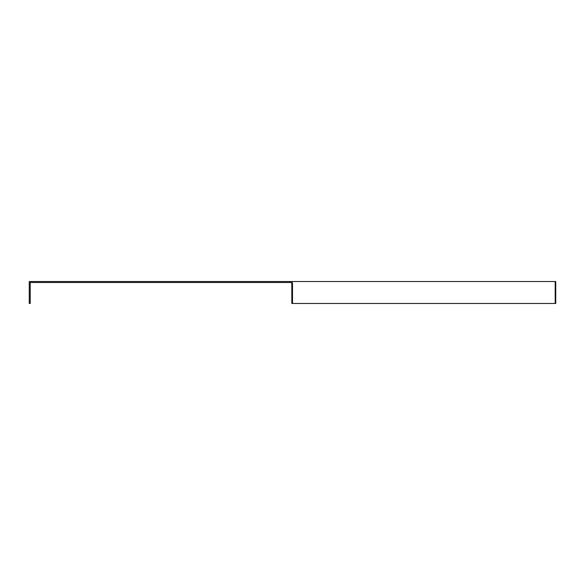 <?xml version="1.0" encoding="UTF-8"?>
<svg xmlns="http://www.w3.org/2000/svg" width="585" height="585" viewBox="0 0 585 585"><rect width="100%" height="100%" fill="white"/><g stroke="black" fill="none" stroke-linecap="round" stroke-linejoin="round"><path stroke-width="0.88" d="M555.187 281.531L555.187 303.469L555.75 303.469L555.75 281.531L291.82 281.531L292.5 283.462L292.5 303.469L291.82 303.469L291.82 283.462L291.133 282.496L289.772 282.496L289.772 281.531L29.25 281.531L29.25 303.469L30.215 303.469L30.215 282.496L289.772 282.496M289.772 281.531L291.82 281.531M291.82 283.462L292.5 283.462M555.187 303.469L292.5 303.469"/></g></svg>
